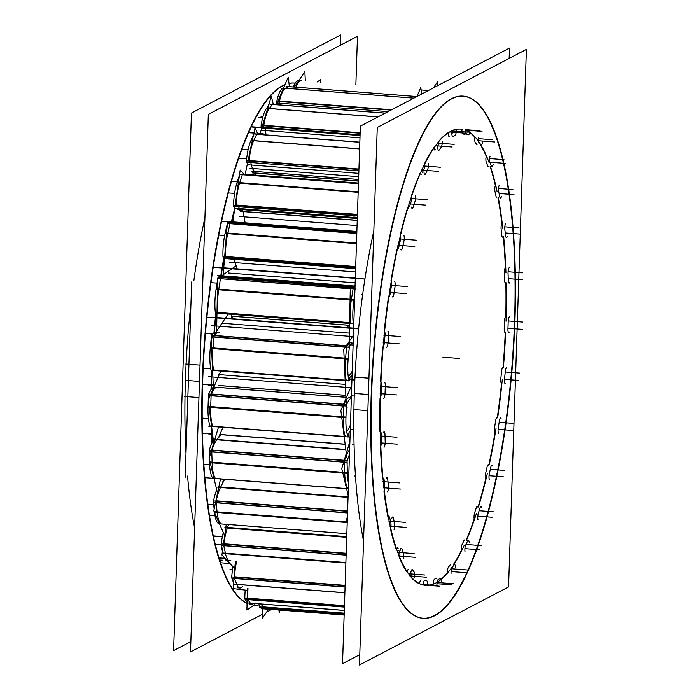 <?xml version="1.0" encoding="UTF-8"?>
<svg xmlns="http://www.w3.org/2000/svg" width="700" height="700" viewBox="0 0 700 700"><rect width="100%" height="100%" fill="white"/><g stroke="black" fill="none" stroke-linecap="round" stroke-linejoin="round"><path stroke-width="1.05" d="M422.87 618.275A261.844 69.527 -85.6 0 0 514.605 319.664A261.844 69.527 94.4 0 0 463.312 96.145M463.129 96.127A261.844 69.527 94.4 0 0 371.21 394.73A261.844 69.527 -85.6 0 0 422.686 618.258M354.314 393.418A261.844 69.527 -85.6 0 0 363.536 541.074A261.844 69.527 -85.6 0 1 354.314 393.418A261.844 69.527 94.4 0 1 373.826 230.72A261.844 69.527 94.4 0 0 354.314 393.418L368.392 394.511M460.758 129.089A228.804 60.76 -85.6 0 1 462.035 129.255A228.804 60.76 -85.6 0 0 453.442 130.06A228.804 60.76 -85.6 0 1 460.574 129.071M438.777 141.242A228.804 60.76 -85.6 0 1 448.175 132.694A228.804 60.76 -85.6 0 0 438.777 141.242M424.743 163.293A228.804 60.76 -85.6 0 1 434.053 147.394A228.804 60.76 -85.6 0 0 424.743 163.293M411.705 195.064A228.804 60.76 -85.6 0 1 420.368 172.611A228.804 60.76 -85.6 0 0 411.705 195.064M400.251 234.973A228.804 60.76 -85.6 0 1 407.82 207.086A228.804 60.76 -85.6 0 0 400.251 234.973M390.959 281.015A228.804 60.76 -85.6 0 1 397.031 249.095A228.804 60.76 -85.6 0 0 390.959 281.015M384.283 330.873A228.804 60.76 -85.6 0 1 388.544 296.52A228.804 60.76 -85.6 0 0 384.283 330.873M380.555 381.981A228.804 60.76 -85.6 0 1 382.777 346.981A228.804 60.76 -85.6 0 0 380.555 381.981M379.96 431.83A228.804 60.76 -85.6 0 1 380.03 398.02A228.804 60.76 -85.6 0 0 379.96 431.83M382.524 477.942A228.804 60.76 -85.6 0 1 380.441 447.037A228.804 60.76 -85.6 0 0 382.524 477.942M388.115 517.991A228.804 60.76 -85.6 0 1 383.994 491.549A228.804 60.76 -85.6 0 0 388.115 517.991M396.445 549.981A228.804 60.76 -85.6 0 1 390.53 529.331A228.804 60.76 -85.6 0 0 396.445 549.981M407.111 572.311A228.804 60.76 -85.6 0 1 399.726 558.477A228.804 60.76 -85.6 0 0 407.111 572.311M419.571 583.844A228.804 60.76 -85.6 0 1 411.233 577.544A228.804 60.76 -85.6 0 0 419.571 583.844M433.204 584.019A228.804 60.76 -85.6 0 1 427.499 585.34A228.804 60.76 -85.6 0 0 433.204 584.019A4.393 1.164 94.4 0 1 434.481 579.206M505.855 282.564A4.393 1.164 94.4 0 1 504.56 280.306A4.393 1.164 94.4 0 0 505.418 282.817M496.983 417.707A4.393 1.164 94.4 0 0 495.679 420.473A4.393 1.164 94.4 0 1 497.271 417.874M488.285 464.756A4.393 1.164 94.4 0 0 487.156 466.655A4.393 1.164 94.4 0 1 488.784 465.299M477.321 506.196A4.393 1.164 94.4 0 0 476.42 507.343A4.393 1.164 94.4 0 1 477.995 507.299M464.642 539.936A4.393 1.164 94.4 0 0 464.004 540.505M437.64 581.7A4.393 1.164 94.4 0 0 437.614 580.414A4.393 1.164 94.4 0 1 437.64 581.7M423.78 585.104A4.393 1.164 94.4 0 0 423.692 581.892A4.393 1.164 94.4 0 1 423.78 585.104M421.041 579.933A4.393 1.164 94.4 0 0 419.589 583.712A4.393 1.164 94.4 0 1 421.129 579.95M410.926 576.817A4.393 1.164 94.4 0 0 410.83 572.582A4.393 1.164 94.4 0 1 410.926 576.817M408.459 569.354A4.393 1.164 94.4 0 0 407.181 571.9A4.393 1.164 94.4 0 1 408.783 569.572M399.691 557.559A4.393 1.164 94.4 0 0 399.56 552.204A4.393 1.164 94.4 0 1 399.691 557.559M399.49 552.029A224.411 59.587 -85.6 0 1 398.895 550.515A224.411 59.587 -85.6 0 0 399.49 552.029M397.618 547.916A4.393 1.164 94.4 0 0 396.602 549.404A4.393 1.164 94.4 0 1 398.151 548.546M390.652 528.316A4.393 1.164 94.4 0 0 390.819 522.883A4.393 1.164 94.4 0 1 390.652 528.316M390.766 522.637A224.411 59.587 -85.6 0 1 389.865 518.42A224.411 59.587 -85.6 0 0 390.766 522.637M389.06 516.696A4.393 1.164 94.4 0 0 388.36 517.387A4.393 1.164 94.4 0 1 389.76 517.93M384.239 490.577A4.393 1.164 94.4 0 0 384.685 485.258A4.393 1.164 94.4 0 1 384.239 490.577M384.65 484.951A224.411 59.587 -85.6 0 1 384.072 479.57A224.411 59.587 -85.6 0 0 384.65 484.951M384.037 479.246A4.393 1.164 94.4 0 0 383.88 478.275A4.393 1.164 94.4 0 1 384.037 479.246M380.774 446.241A4.393 1.164 94.4 0 0 381.474 441.201A4.393 1.164 94.4 0 1 380.774 446.241M381.465 440.86A224.411 59.587 -85.6 0 1 381.273 434.805A224.411 59.587 -85.6 0 0 381.465 440.86M381.264 434.446A4.393 1.164 94.4 0 0 380.87 432.049A4.393 1.164 94.4 0 1 381.264 434.446M380.406 397.521A4.393 1.164 94.4 0 0 381.342 392.945A4.393 1.164 94.4 0 1 380.406 397.521M381.36 392.569A224.411 59.587 -85.6 0 1 381.57 386.155A224.411 59.587 -85.6 0 0 381.36 392.569M381.588 385.77A4.393 1.164 94.4 0 0 380.975 382.078A4.393 1.164 94.4 0 1 381.588 385.77M383.162 346.832A4.393 1.164 94.4 0 0 384.3 342.886A4.393 1.164 94.4 0 1 383.162 346.832M384.335 342.51A224.411 59.587 -85.6 0 1 384.939 336.044A224.411 59.587 -85.6 0 0 384.335 342.51M384.974 335.668A4.393 1.164 94.4 0 0 384.615 331.249A4.393 1.164 94.4 0 1 384.974 335.668M389.244 296.459A4.393 1.164 94.4 0 0 390.197 293.554A4.393 1.164 94.4 0 1 389.244 296.459M390.25 293.178A224.411 59.587 -85.6 0 1 391.221 286.991A224.411 59.587 -85.6 0 0 390.25 293.178M391.274 286.632A4.393 1.164 94.4 0 0 391.213 281.724A4.393 1.164 94.4 0 1 391.274 286.632M398.213 248.99A4.393 1.164 94.4 0 0 398.738 247.406A4.393 1.164 94.4 0 1 398.213 248.99M398.808 247.065A224.411 59.587 -85.6 0 1 400.085 241.465A224.411 59.587 -85.6 0 0 398.808 247.065M400.164 241.15A4.393 1.164 94.4 0 0 400.4 235.918A4.393 1.164 94.4 0 1 400.164 241.15M408.012 207.699A4.393 1.164 94.4 0 0 408.494 208.197M409.579 206.474A224.411 59.587 -85.6 0 1 411.11 201.74A224.411 59.587 -85.6 0 0 409.579 206.474M411.197 201.477A4.393 1.164 94.4 0 0 411.731 196.096A4.393 1.164 94.4 0 1 411.197 201.477M420.473 173.25A4.393 1.164 94.4 0 0 421.172 174.449M422.467 172.463A224.411 59.587 -85.6 0 1 423.719 169.811A224.411 59.587 -85.6 0 0 422.467 172.463M423.815 169.619A4.393 1.164 94.4 0 0 424.646 164.264A4.393 1.164 94.4 0 1 423.815 169.619M435.4 149.774A4.393 1.164 94.4 0 1 434.079 147.91A4.393 1.164 94.4 0 0 434.91 150.089M437.395 147.157A4.393 1.164 94.4 0 0 438.498 142.039A4.393 1.164 94.4 0 1 437.395 147.157M449.26 136.281A4.393 1.164 94.4 0 1 448.166 132.965A4.393 1.164 94.4 0 0 449.041 136.334M451.911 134.26A4.393 1.164 94.4 0 0 452.602 130.559A4.393 1.164 94.4 0 1 451.911 134.26M465.832 132.79A4.393 1.164 94.4 0 0 466.244 130.541A4.393 1.164 94.4 0 1 465.325 134.041M487.742 166.04A4.393 1.164 94.4 0 0 488.198 166.477M496.116 196.735A4.393 1.164 94.4 0 0 496.755 197.697M503.291 236.451A4.393 1.164 94.4 0 1 501.812 235.463A4.393 1.164 94.4 0 0 502.591 237.134M505.251 332.412A4.393 1.164 94.4 0 1 504.219 329A4.393 1.164 94.4 0 0 505.094 332.439M502.994 367.404A4.393 1.164 94.4 0 0 501.55 371.123A4.393 1.164 94.4 0 1 503.037 367.404A228.804 60.76 -85.6 0 0 505.251 332.456M259.192 604.914A261.844 69.527 -85.6 0 1 254.135 605.202A261.844 69.527 -85.6 0 1 253.899 605.185A261.844 69.527 -85.6 0 0 258.825 604.879A261.844 69.527 -85.6 0 1 253.951 605.194M247.047 603.383A261.844 69.527 -85.6 0 1 202.282 381.64A261.844 69.527 94.4 0 1 285.031 84.56A261.844 69.527 94.4 0 0 202.282 381.64A261.844 69.527 -85.6 0 0 247.047 603.383M294.201 83.046A261.844 69.527 94.4 0 0 288.977 83.379A261.844 69.527 94.4 0 1 295.216 83.16A261.844 69.527 94.4 0 0 294.385 83.064M216.641 489.965A228.804 60.76 -85.6 0 1 216.423 488.512A228.804 60.76 -85.6 0 0 216.641 489.965M211.96 443.004A228.804 60.76 -85.6 0 1 211.514 433.956A228.804 60.76 -85.6 0 0 211.96 443.004M211.006 389.602A228.804 60.76 -85.6 0 1 211.102 384.939A228.804 60.76 -85.6 0 0 211.006 389.602M215.364 317.791A228.804 60.76 -85.6 0 1 215.862 313.075A228.804 60.76 -85.6 0 0 215.364 317.791L353.649 328.51L215.364 317.8A228.804 60.76 -85.6 0 0 213.938 332.92M222.04 267.925A228.804 60.76 -85.6 0 1 223.843 257.556A228.804 60.76 -85.6 0 0 222.04 267.925M231.385 221.69A228.804 60.76 -85.6 0 1 234.666 208.801A228.804 60.76 -85.6 0 0 231.385 221.69M204.907 217.639A261.844 69.527 94.4 0 0 193.83 280.787A261.844 69.527 94.4 0 1 204.907 217.639M185.395 380.336A261.844 69.527 -85.6 0 0 185.972 453.416A261.844 69.527 -85.6 0 1 185.395 380.336A261.844 69.527 94.4 0 1 190.934 304.054A261.844 69.527 94.4 0 0 185.395 380.336L199.474 381.43M194.617 527.992A261.844 69.527 -85.6 0 1 187.548 476.061A261.844 69.527 -85.6 0 0 194.617 527.992M356.86 231.796L239.54 222.705L356.86 231.796M222.023 268.03L355.311 278.355L222.023 268.03A228.804 60.76 -85.6 0 0 220.666 276.483M351.951 379.767L349.755 379.592L351.951 379.767M345.852 395.316L218.873 385.481L345.852 395.316M211.111 384.877L213.255 385.044L211.111 384.877A228.804 60.76 -85.6 0 1 211.575 370.3M345.135 444.159L219.879 434.464L345.135 444.159M211.514 433.816L212.537 433.895L211.514 433.816A228.804 60.76 -85.6 0 1 211.242 426.379M301.761 80.789A26.364 7 -85.6 0 0 296.065 87.176A26.364 7 -85.6 0 1 301.297 80.692L298.637 80.483A26.364 7 94.4 0 0 293.414 86.975M285.556 88.191L288.68 86.642L416.868 96.565L288.68 86.642L285.556 88.191A26.364 7 -85.6 0 0 279.51 101.089A26.364 7 -85.6 0 1 285.556 88.191L413.884 98.131L285.556 88.191M277.086 103.775L279.738 103.976A1.934 0.516 -85.6 0 1 279.431 101.509A1.934 0.516 -85.6 0 0 279.44 103.495A1.934 0.516 -85.6 0 0 279.965 103.819M280.569 104.939A1.934 0.516 94.4 0 0 280.455 104.038M272.396 104.449L385.14 113.181L272.396 104.449L269.264 108.465L378.044 116.891L269.264 108.465A26.364 7 -85.6 0 0 263.821 125.309L360.141 132.773L263.821 125.309A26.364 7 -85.6 0 1 269.264 108.465L272.396 104.449A1.934 0.516 -85.6 0 1 272.598 104.326L269.946 104.116M360.132 133.227L261.1 125.562A1.934 0.516 94.4 0 0 261.476 127.601L264.127 127.803A1.934 0.516 -85.6 0 1 263.769 125.773A1.934 0.516 -85.6 0 0 263.909 127.575A1.934 0.516 -85.6 0 0 264.469 127.426M266.053 134.689A30.756 8.164 -85.6 0 1 265.195 128.214A30.756 8.164 -85.6 0 0 266.053 134.689M255.22 175.061L255.054 173.11L255.22 175.061M256.681 134.304L359.826 142.293L256.681 134.304L253.697 140.595L359.608 148.803L253.697 140.595A26.364 7 -85.6 0 0 249.139 160.545L358.942 169.041L249.139 160.545A26.364 7 -85.6 0 1 253.697 140.595L256.681 134.304A1.934 0.516 -85.6 0 1 257.005 133.989L254.345 133.779M358.925 169.523L246.444 160.816A1.934 0.516 94.4 0 0 246.838 162.409L249.489 162.61A1.934 0.516 -85.6 0 1 249.112 161.018A1.934 0.516 -85.6 0 0 249.375 162.54A1.934 0.516 -85.6 0 0 249.944 161.945M254.537 171.395A30.756 8.164 -85.6 0 1 250.862 162.715A30.756 8.164 -85.6 0 0 254.537 171.395M358.592 179.48L254.581 171.43A3.167 0.84 94.4 0 1 255.045 172.944L358.549 180.959L255.045 172.944A3.167 0.84 94.4 0 0 254.581 171.43L358.592 179.48L251.877 171.194M245.105 222.81L243.11 211.593L245.105 222.81M242.865 174.195A1.934 0.516 -85.6 0 0 242.322 174.729L358.453 183.724L242.322 174.729L239.627 182.971L358.172 192.15L239.627 182.971A26.364 7 -85.6 0 0 236.189 205.013L357.438 214.41L236.189 205.013A26.364 7 -85.6 0 1 239.627 182.971L242.322 174.729A1.934 0.516 -85.6 0 1 242.751 174.125L358.479 183.059M357.42 214.883L233.52 205.284A1.934 0.516 94.4 0 0 233.914 206.447L236.565 206.657A1.934 0.516 -85.6 0 1 236.189 205.494A1.934 0.516 -85.6 0 0 236.556 206.657A1.934 0.516 -85.6 0 0 237.108 205.634M239.374 210.254L242.025 210.464A30.756 8.164 -85.6 0 1 238.578 206.815A30.756 8.164 -85.6 0 0 242.506 210.446M243.084 211.444A3.167 0.84 94.4 0 0 242.716 210.516A3.167 0.84 94.4 0 1 243.084 211.444L357.236 220.281L243.084 211.444M237.108 268.835L233.713 258.326L237.108 268.835M230.037 223.676A1.934 0.516 -85.6 0 1 230.554 222.731A1.934 0.516 -85.6 0 0 230.037 223.676L227.771 233.468L230.037 223.676L356.799 233.494L230.037 223.676M225.619 256.506A26.364 7 -85.6 0 1 227.771 233.468L356.475 243.434L227.771 233.468A26.364 7 -85.6 0 0 225.619 256.506L355.705 266.578L225.619 256.506M355.688 267.024L222.976 256.743A1.934 0.516 94.4 0 0 223.344 257.521L225.995 257.723A1.934 0.516 -85.6 0 1 225.654 256.953M350.919 323.531A1.934 0.516 -85.6 0 1 350.63 323.085M350.56 322.691A26.364 7 -85.6 0 1 351.33 299.81L353.045 288.977A1.934 0.516 -85.6 0 1 353.447 287.752A1.934 0.516 -85.6 0 0 353.045 288.977L351.33 299.81A26.364 7 -85.6 0 0 350.56 322.691M353.526 287.674A35.149 9.336 -85.6 0 1 355.023 287.061A35.149 9.336 -85.6 0 0 353.526 287.674M231.892 316.164L230.703 314.221L231.892 316.164M232.05 318.71A1.934 0.516 94.4 0 0 231.928 316.225L349.536 325.325L231.928 316.225A1.934 0.516 94.4 0 1 232.05 318.71M220.92 277.401L352.091 287.56L220.92 277.401A35.149 9.336 -85.6 0 1 222.933 276.78L353.115 286.86M220.439 278.705A1.934 0.516 -85.6 0 1 220.841 277.48A1.934 0.516 -85.6 0 0 220.439 278.705L218.724 289.537L220.439 278.705L350.35 288.767L220.439 278.705M217.954 312.419A26.364 7 -85.6 0 1 218.724 289.537L350.061 299.714L218.724 289.537A26.364 7 -85.6 0 0 217.954 312.419L349.598 322.613L217.954 312.419M349.58 323.426L218.312 313.259A1.934 0.516 -85.6 0 1 218.024 312.812M352.24 371.017A30.756 8.164 -85.6 0 1 348.162 376.075A30.756 8.164 -85.6 0 0 352.24 371.017M346.203 380.24A26.364 7 -85.6 0 1 345.537 358.662L346.614 347.322A1.934 0.516 -85.6 0 1 346.946 345.879A1.934 0.516 -85.6 0 0 346.614 347.322L345.537 358.662A26.364 7 -85.6 0 0 346.203 380.24M352.152 343.009A35.149 9.336 -85.6 0 0 347.034 345.721A35.149 9.336 -85.6 0 1 351.216 342.755M352.546 343.201L353.15 343.49L352.546 343.201M219.546 332.745A35.149 9.336 -85.6 0 0 214.436 335.457L346.325 345.669L214.436 335.457A35.149 9.336 -85.6 0 1 218.619 332.483L215.959 332.281M214.016 337.05A1.934 0.516 -85.6 0 1 214.349 335.606A1.934 0.516 -85.6 0 0 214.016 337.05L212.931 348.39L214.016 337.05L345.275 347.217L214.016 337.05M213.596 369.967A26.364 7 -85.6 0 1 212.931 348.39L344.164 358.558L212.931 348.39A26.364 7 -85.6 0 0 213.596 369.967L345.161 380.152L213.596 369.967M345.179 380.651L213.903 370.484A1.934 0.516 -85.6 0 1 213.701 370.291M350.464 424.681A30.756 8.164 -85.6 0 1 346.771 431.463A30.756 8.164 -85.6 0 0 350.464 424.681M345.354 436.52A26.364 7 -85.6 0 1 343.289 417.34L343.691 406.053A1.934 0.516 -85.6 0 1 343.936 404.477A1.934 0.516 -85.6 0 0 343.691 406.053L343.289 417.34A26.364 7 -85.6 0 0 345.354 436.52M344.024 404.25A35.149 9.336 -85.6 0 1 349.142 397.504L351.391 396.664L349.142 397.504A35.149 9.336 -85.6 0 0 344.024 404.25M211.418 393.977A35.149 9.336 -85.6 0 1 216.396 387.293A35.149 9.336 -85.6 0 0 211.418 393.977L343.534 404.206L211.418 393.977M211.085 395.789A1.934 0.516 -85.6 0 1 211.33 394.205A1.934 0.516 -85.6 0 0 211.085 395.789L210.691 407.067L211.085 395.789L342.764 405.983L211.085 395.789M212.748 426.256A26.364 7 -85.6 0 1 210.691 407.067L341.714 417.217L210.691 407.067A26.364 7 -85.6 0 0 212.748 426.256L344.155 436.433L212.748 426.256M344.19 436.669L212.975 426.51A1.934 0.516 -85.6 0 1 212.923 426.493M348.066 488.731A26.364 7 -85.6 0 1 344.706 472.894L344.4 462.236A1.934 0.516 -85.6 0 1 344.558 460.591A1.934 0.516 -85.6 0 0 344.4 462.236L344.706 472.894A26.364 7 -85.6 0 0 348.066 488.731M344.627 460.302A35.149 9.336 -85.6 0 1 349.352 450.048A35.149 9.336 -85.6 0 0 344.627 460.302M216.895 439.6L221.235 434.569L216.895 439.6L345.826 449.584L216.895 439.6M212.03 450.039A35.149 9.336 -85.6 0 1 216.746 439.775A35.149 9.336 -85.6 0 0 212.03 450.039L344.243 460.276L212.03 450.039M211.794 451.972A1.934 0.516 -85.6 0 1 211.951 450.327A1.934 0.516 -85.6 0 0 211.794 451.972L212.1 462.621L211.794 451.972L343.665 462.184L211.794 451.972M215.46 478.459A26.364 7 -85.6 0 1 212.1 462.621L342.746 472.745L212.1 462.621A26.364 7 -85.6 0 0 215.46 478.459L346.57 488.609L215.46 478.459M220.605 487.218L224.621 479.299L220.605 487.218L348.058 497.088L220.605 487.218M216.23 500.824A35.149 9.336 -85.6 0 1 220.456 487.506A35.149 9.336 -85.6 0 0 216.23 500.824L347.594 511L216.23 500.824M216.116 502.784A1.934 0.516 -85.6 0 1 216.169 501.156A1.934 0.516 -85.6 0 0 216.116 502.784L217.114 512.278L216.116 502.784L347.533 512.96L216.116 502.784M221.594 523.968A26.364 7 -85.6 0 1 217.114 512.278L346.92 522.331L217.114 512.278A26.364 7 -85.6 0 0 221.594 523.968L346.841 533.663L221.594 523.968M227.474 527.695L228.568 524.528L227.474 527.695A35.149 9.336 -85.6 0 0 223.816 543.786A35.149 9.336 -85.6 0 1 227.474 527.695L346.736 536.926L227.474 527.695M223.816 545.676A1.934 0.516 -85.6 0 1 223.773 544.154A1.934 0.516 -85.6 0 0 223.816 545.676L225.453 553.534L223.816 545.676L346.132 555.153L223.816 545.676M223.86 557.043A26.364 7 94.4 0 0 226.975 560.569L229.635 560.779A26.364 7 -85.6 0 1 225.453 553.534L345.879 562.852L225.453 553.534A26.364 7 -85.6 0 0 230.799 560.508M234.404 576.782A35.149 9.336 -85.6 0 1 236.626 561.321A35.149 9.336 -85.6 0 0 234.404 576.782L345.126 585.358L234.404 576.782M234.526 578.497A1.934 0.516 -85.6 0 1 234.377 577.159A1.934 0.516 -85.6 0 0 234.526 578.497L236.723 584.325L234.526 578.497L345.074 587.064L234.526 578.497M237.248 587.808L239.899 588.017A26.364 7 -85.6 0 1 236.723 584.325L344.89 592.699L236.723 584.325A26.364 7 -85.6 0 0 242.69 586.267M247.459 598.141A35.149 9.336 -85.6 0 1 248.01 588.639A35.149 9.336 -85.6 0 0 247.459 598.141L344.453 605.657L247.459 598.141M247.704 599.611A1.934 0.516 -85.6 0 1 247.468 598.509A1.934 0.516 -85.6 0 0 247.704 599.611L250.346 603.111L247.704 599.611L344.409 607.101L247.704 599.611M249.611 604.17L252.263 604.371A26.364 7 -85.6 0 1 250.346 603.111L344.304 610.383L250.346 603.111M262.334 606.804A35.149 9.336 -85.6 0 1 262.273 605.15A35.149 9.336 -85.6 0 0 262.334 606.804L344.207 613.148L262.334 606.804M344.172 614.259L262.684 607.95A1.934 0.516 -85.6 0 1 262.369 607.145A1.934 0.516 -85.6 0 0 262.684 607.95L265.641 608.947L262.684 607.95L344.172 614.259L259.971 607.722L262.08 608.431M263.454 608.834L266.105 609.044A26.364 7 -85.6 0 1 265.641 608.947L344.146 615.029L263.043 608.764M353.553 409.544L367.859 410.646M371.175 410.909A261.844 69.527 -85.6 0 1 463.496 96.163A261.844 69.527 -85.6 0 1 514.29 335.991M354.629 377.09L368.935 378.201M515.366 303.537A261.844 69.527 -85.6 0 1 423.054 618.284A261.844 69.527 -85.6 0 1 372.251 378.455M359.765 654.666L342.527 663.688L360.36 126.149L509.495 48.081L509.154 58.415M505.619 332.483A228.804 60.76 -85.6 0 1 503.405 367.43A228.804 60.76 -85.6 0 0 505.619 332.483A228.804 60.76 -85.6 0 1 503.405 367.43A228.804 60.76 -85.6 0 0 505.619 332.483A228.804 60.76 -85.6 0 1 503.405 367.43A228.804 60.76 -85.6 0 0 505.619 332.483A228.804 60.76 -85.6 0 1 503.405 367.43A228.804 60.76 -85.6 0 0 505.619 332.483A228.804 60.76 -85.6 0 1 503.405 367.43A228.804 60.76 -85.6 0 0 505.619 332.483A228.804 60.76 -85.6 0 1 503.405 367.43A228.804 60.76 -85.6 0 0 505.619 332.483A228.804 60.76 -85.6 0 1 503.405 367.43A228.804 60.76 -85.6 0 0 505.619 332.483A228.804 60.76 -85.6 0 1 503.405 367.43A228.804 60.76 -85.6 0 0 505.619 332.483A228.804 60.76 -85.6 0 1 503.405 367.43A228.804 60.76 -85.6 0 0 505.619 332.483A228.804 60.76 -85.6 0 1 503.405 367.43A228.804 60.76 -85.6 0 0 505.619 332.483A228.804 60.76 -85.6 0 1 503.405 367.43A228.804 60.76 -85.6 0 0 505.619 332.483A228.804 60.76 -85.6 0 1 503.405 367.43A228.804 60.76 -85.6 0 0 505.619 332.483A228.804 60.76 -85.6 0 1 503.405 367.43A228.804 60.76 -85.6 0 0 505.619 332.483A228.804 60.76 -85.6 0 1 503.405 367.43A228.804 60.76 -85.6 0 0 505.619 332.483M502.329 379.225A228.804 60.76 -85.6 0 1 497.665 417.76A228.804 60.76 -85.6 0 0 502.329 379.225A228.804 60.76 -85.6 0 1 497.665 417.76A228.804 60.76 -85.6 0 0 502.329 379.225A228.804 60.76 -85.6 0 1 497.665 417.76A228.804 60.76 -85.6 0 0 502.329 379.225A228.804 60.76 -85.6 0 1 497.665 417.76A228.804 60.76 -85.6 0 0 502.329 379.225A228.804 60.76 -85.6 0 1 497.665 417.76A228.804 60.76 -85.6 0 0 502.329 379.225A228.804 60.76 -85.6 0 1 497.665 417.76A228.804 60.76 -85.6 0 0 502.329 379.225A228.804 60.76 -85.6 0 1 497.665 417.76A228.804 60.76 -85.6 0 0 502.329 379.225A228.804 60.76 -85.6 0 1 497.665 417.76A228.804 60.76 -85.6 0 0 502.329 379.225A228.804 60.76 -85.6 0 1 497.665 417.76A228.804 60.76 -85.6 0 0 502.329 379.225A228.804 60.76 -85.6 0 1 497.665 417.76A228.804 60.76 -85.6 0 0 502.329 379.225A228.804 60.76 -85.6 0 1 497.665 417.76A228.804 60.76 -85.6 0 0 502.329 379.225A228.804 60.76 -85.6 0 1 497.665 417.76A228.804 60.76 -85.6 0 0 502.329 379.225A228.804 60.76 -85.6 0 1 497.665 417.76A228.804 60.76 -85.6 0 0 502.329 379.225A228.804 60.76 -85.6 0 1 497.665 417.76A228.804 60.76 -85.6 0 0 502.329 379.225M496.064 428.243A228.804 60.76 -85.6 0 1 489.256 464.835A228.804 60.76 -85.6 0 0 496.064 428.243A228.804 60.76 -85.6 0 1 489.256 464.835A228.804 60.76 -85.6 0 0 496.064 428.243A228.804 60.76 -85.6 0 1 489.256 464.835A228.804 60.76 -85.6 0 0 496.064 428.243A228.804 60.76 -85.6 0 1 489.256 464.835A228.804 60.76 -85.6 0 0 496.064 428.243A228.804 60.76 -85.6 0 1 489.256 464.835A228.804 60.76 -85.6 0 0 496.064 428.243A228.804 60.76 -85.6 0 1 489.256 464.835A228.804 60.76 -85.6 0 0 496.064 428.243A228.804 60.76 -85.6 0 1 489.256 464.835A228.804 60.76 -85.6 0 0 496.064 428.243A228.804 60.76 -85.6 0 1 489.256 464.835A228.804 60.76 -85.6 0 0 496.064 428.243A228.804 60.76 -85.6 0 1 489.256 464.835A228.804 60.76 -85.6 0 0 496.064 428.243A228.804 60.76 -85.6 0 1 489.256 464.835A228.804 60.76 -85.6 0 0 496.064 428.243A228.804 60.76 -85.6 0 1 489.256 464.835A228.804 60.76 -85.6 0 0 496.064 428.243A228.804 60.76 -85.6 0 1 489.256 464.835A228.804 60.76 -85.6 0 0 496.064 428.243A228.804 60.76 -85.6 0 1 489.256 464.835A228.804 60.76 -85.6 0 0 496.064 428.243A228.804 60.76 -85.6 0 1 489.256 464.835A228.804 60.76 -85.6 0 0 496.064 428.243M487.279 473.699A228.804 60.76 -85.6 0 1 478.669 506.301A228.804 60.76 -85.6 0 0 487.279 473.699A228.804 60.76 -85.6 0 1 478.669 506.301A228.804 60.76 -85.6 0 0 487.279 473.699A228.804 60.76 -85.6 0 1 478.669 506.301A228.804 60.76 -85.6 0 0 487.279 473.699A228.804 60.76 -85.6 0 1 478.669 506.301A228.804 60.76 -85.6 0 0 487.279 473.699A228.804 60.76 -85.6 0 1 478.669 506.301A228.804 60.76 -85.6 0 0 487.279 473.699A228.804 60.76 -85.6 0 1 478.669 506.301A228.804 60.76 -85.6 0 0 487.279 473.699A228.804 60.76 -85.6 0 1 478.669 506.301A228.804 60.76 -85.6 0 0 487.279 473.699A228.804 60.76 -85.6 0 1 478.669 506.301A228.804 60.76 -85.6 0 0 487.279 473.699A228.804 60.76 -85.6 0 1 478.669 506.301A228.804 60.76 -85.6 0 0 487.279 473.699A228.804 60.76 -85.6 0 1 478.669 506.301A228.804 60.76 -85.6 0 0 487.279 473.699A228.804 60.76 -85.6 0 1 478.669 506.301A228.804 60.76 -85.6 0 0 487.279 473.699A228.804 60.76 -85.6 0 1 478.669 506.301A228.804 60.76 -85.6 0 0 487.279 473.699A228.804 60.76 -85.6 0 1 478.669 506.301A228.804 60.76 -85.6 0 0 487.279 473.699A228.804 60.76 -85.6 0 1 478.669 506.301A228.804 60.76 -85.6 0 0 487.279 473.699M476.472 513.336A228.804 60.76 -85.6 0 1 466.296 540.689A228.804 60.76 -85.6 0 0 476.472 513.336A228.804 60.76 -85.6 0 1 466.296 540.689A228.804 60.76 -85.6 0 0 476.472 513.336A228.804 60.76 -85.6 0 1 466.296 540.689A228.804 60.76 -85.6 0 0 476.472 513.336A228.804 60.76 -85.6 0 1 466.296 540.689A228.804 60.76 -85.6 0 0 476.472 513.336A228.804 60.76 -85.6 0 1 466.296 540.689A228.804 60.76 -85.6 0 0 476.472 513.336A228.804 60.76 -85.6 0 1 466.296 540.689A228.804 60.76 -85.6 0 0 476.472 513.336A228.804 60.76 -85.6 0 1 466.296 540.689A228.804 60.76 -85.6 0 0 476.472 513.336A228.804 60.76 -85.6 0 1 466.296 540.689A228.804 60.76 -85.6 0 0 476.472 513.336A228.804 60.76 -85.6 0 1 466.296 540.689A228.804 60.76 -85.6 0 0 476.472 513.336A228.804 60.76 -85.6 0 1 466.296 540.689A228.804 60.76 -85.6 0 0 476.472 513.336A228.804 60.76 -85.6 0 1 466.296 540.689A228.804 60.76 -85.6 0 0 476.472 513.336A228.804 60.76 -85.6 0 1 466.296 540.689A228.804 60.76 -85.6 0 0 476.472 513.336A228.804 60.76 -85.6 0 1 466.296 540.689A228.804 60.76 -85.6 0 0 476.472 513.336A228.804 60.76 -85.6 0 1 466.296 540.689A228.804 60.76 -85.6 0 0 476.472 513.336M464.301 545.169A228.804 60.76 -85.6 0 1 453.688 564.725A228.804 60.76 -85.6 0 0 464.301 545.169A228.804 60.76 -85.6 0 1 453.688 564.725A228.804 60.76 -85.6 0 0 464.301 545.169A228.804 60.76 -85.6 0 1 453.688 564.725A228.804 60.76 -85.6 0 0 464.301 545.169A228.804 60.76 -85.6 0 1 453.688 564.725A228.804 60.76 -85.6 0 0 464.301 545.169A228.804 60.76 -85.6 0 1 453.688 564.725A228.804 60.76 -85.6 0 0 464.301 545.169A228.804 60.76 -85.6 0 1 453.688 564.725A228.804 60.76 -85.6 0 0 464.301 545.169A228.804 60.76 -85.6 0 1 453.688 564.725A228.804 60.76 -85.6 0 0 464.301 545.169A228.804 60.76 -85.6 0 1 453.688 564.725A228.804 60.76 -85.6 0 0 464.301 545.169A228.804 60.76 -85.6 0 1 453.688 564.725A228.804 60.76 -85.6 0 0 464.301 545.169A228.804 60.76 -85.6 0 1 453.688 564.725A228.804 60.76 -85.6 0 0 464.301 545.169A228.804 60.76 -85.6 0 1 453.688 564.725A228.804 60.76 -85.6 0 0 464.301 545.169A228.804 60.76 -85.6 0 1 453.688 564.725A228.804 60.76 -85.6 0 0 464.301 545.169A228.804 60.76 -85.6 0 1 453.688 564.725A228.804 60.76 -85.6 0 0 464.301 545.169A228.804 60.76 -85.6 0 1 453.688 564.725A228.804 60.76 -85.6 0 0 464.301 545.169M451.71 567.621A228.804 60.76 -85.6 0 1 427.499 585.384A228.804 60.76 -85.6 0 0 451.71 567.621A228.804 60.76 -85.6 0 1 427.499 585.384A228.804 60.76 -85.6 0 0 451.71 567.621A228.804 60.76 -85.6 0 1 427.499 585.384A228.804 60.76 -85.6 0 0 451.71 567.621A228.804 60.76 -85.6 0 1 427.499 585.384A228.804 60.76 -85.6 0 0 451.71 567.621A228.804 60.76 -85.6 0 1 427.499 585.384A228.804 60.76 -85.6 0 0 451.71 567.621A228.804 60.76 -85.6 0 1 427.499 585.384A228.804 60.76 -85.6 0 0 451.71 567.621A228.804 60.76 -85.6 0 1 427.499 585.384A228.804 60.76 -85.6 0 0 451.71 567.621A228.804 60.76 -85.6 0 1 427.499 585.384A228.804 60.76 -85.6 0 0 451.71 567.621A228.804 60.76 -85.6 0 1 427.499 585.384A228.804 60.76 -85.6 0 0 451.71 567.621A228.804 60.76 -85.6 0 1 427.499 585.384A228.804 60.76 -85.6 0 0 451.71 567.621A228.804 60.76 -85.6 0 1 427.499 585.384A228.804 60.76 -85.6 0 0 451.71 567.621A228.804 60.76 -85.6 0 1 427.499 585.384A228.804 60.76 -85.6 0 0 451.71 567.621A228.804 60.76 -85.6 0 1 427.499 585.384A228.804 60.76 -85.6 0 0 451.71 567.621A228.804 60.76 -85.6 0 1 427.499 585.384A228.804 60.76 -85.6 0 0 451.71 567.621M425.609 585.349A228.804 60.76 -85.6 0 1 382.699 352.529A228.804 60.76 -85.6 0 1 460.941 129.097A228.804 60.76 -85.6 0 0 382.699 352.529A228.804 60.76 -85.6 0 0 425.609 585.349A228.804 60.76 -85.6 0 1 382.699 352.529A228.804 60.76 -85.6 0 1 460.941 129.097A228.804 60.76 -85.6 0 0 382.699 352.529A228.804 60.76 -85.6 0 0 425.609 585.349A228.804 60.76 -85.6 0 1 382.699 352.529A228.804 60.76 -85.6 0 1 460.941 129.097A228.804 60.76 -85.6 0 0 382.699 352.529A228.804 60.76 -85.6 0 0 425.609 585.349A228.804 60.76 -85.6 0 1 382.699 352.529A228.804 60.76 -85.6 0 1 460.941 129.097A228.804 60.76 -85.6 0 0 382.699 352.529A228.804 60.76 -85.6 0 0 425.609 585.349A228.804 60.76 -85.6 0 1 382.699 352.529A228.804 60.76 -85.6 0 1 460.941 129.097A228.804 60.76 -85.6 0 0 382.699 352.529A228.804 60.76 -85.6 0 0 425.609 585.349A228.804 60.76 -85.6 0 1 382.699 352.529A228.804 60.76 -85.6 0 1 460.941 129.097A228.804 60.76 -85.6 0 0 382.699 352.529A228.804 60.76 -85.6 0 0 425.609 585.349A228.804 60.76 -85.6 0 1 382.699 352.529A228.804 60.76 -85.6 0 1 460.941 129.097A228.804 60.76 -85.6 0 0 382.699 352.529A228.804 60.76 -85.6 0 0 425.609 585.349A228.804 60.76 -85.6 0 1 382.699 352.529A228.804 60.76 -85.6 0 1 460.941 129.097A228.804 60.76 -85.6 0 0 382.699 352.529A228.804 60.76 -85.6 0 0 425.609 585.349A228.804 60.76 -85.6 0 1 382.699 352.529A228.804 60.76 -85.6 0 1 460.941 129.097A228.804 60.76 -85.6 0 0 382.699 352.529A228.804 60.76 -85.6 0 0 425.609 585.349A228.804 60.76 -85.6 0 1 382.699 352.529A228.804 60.76 -85.6 0 1 460.941 129.097A228.804 60.76 -85.6 0 0 382.699 352.529A228.804 60.76 -85.6 0 0 425.609 585.349A228.804 60.76 -85.6 0 1 382.699 352.529A228.804 60.76 -85.6 0 1 460.941 129.097A228.804 60.76 -85.6 0 0 382.699 352.529A228.804 60.76 -85.6 0 0 425.609 585.349A228.804 60.76 -85.6 0 1 382.699 352.529A228.804 60.76 -85.6 0 1 460.941 129.097A228.804 60.76 -85.6 0 0 382.699 352.529A228.804 60.76 -85.6 0 0 425.609 585.349A228.804 60.76 -85.6 0 1 382.699 352.529A228.804 60.76 -85.6 0 1 460.941 129.097A228.804 60.76 -85.6 0 0 382.699 352.529A228.804 60.76 -85.6 0 0 425.609 585.349A228.804 60.76 -85.6 0 1 382.699 352.529A228.804 60.76 -85.6 0 1 460.941 129.097A228.804 60.76 -85.6 0 0 382.699 352.529A228.804 60.76 -85.6 0 0 425.609 585.349M465.71 130.2A228.804 60.76 -85.6 0 1 488.941 162.216A228.804 60.76 -85.6 0 0 465.71 130.2A228.804 60.76 -85.6 0 1 488.941 162.216A228.804 60.76 -85.6 0 0 465.71 130.2A228.804 60.76 -85.6 0 1 488.941 162.216A228.804 60.76 -85.6 0 0 465.71 130.2A228.804 60.76 -85.6 0 1 488.941 162.216A228.804 60.76 -85.6 0 0 465.71 130.2A228.804 60.76 -85.6 0 1 488.941 162.216A228.804 60.76 -85.6 0 0 465.71 130.2A228.804 60.76 -85.6 0 1 488.941 162.216A228.804 60.76 -85.6 0 0 465.71 130.2A228.804 60.76 -85.6 0 1 488.941 162.216A228.804 60.76 -85.6 0 0 465.71 130.2A228.804 60.76 -85.6 0 1 488.941 162.216A228.804 60.76 -85.6 0 0 465.71 130.2A228.804 60.76 -85.6 0 1 488.941 162.216A228.804 60.76 -85.6 0 0 465.71 130.2A228.804 60.76 -85.6 0 1 488.941 162.216A228.804 60.76 -85.6 0 0 465.71 130.2A228.804 60.76 -85.6 0 1 488.941 162.216A228.804 60.76 -85.6 0 0 465.71 130.2A228.804 60.76 -85.6 0 1 488.941 162.216A228.804 60.76 -85.6 0 0 465.71 130.2A228.804 60.76 -85.6 0 1 488.941 162.216A228.804 60.76 -85.6 0 0 465.71 130.2A228.804 60.76 -85.6 0 1 488.941 162.216A228.804 60.76 -85.6 0 0 465.71 130.2M490.359 166.241A228.804 60.76 -85.6 0 1 497.061 191.415A228.804 60.76 -85.6 0 0 490.359 166.241A228.804 60.76 -85.6 0 1 497.061 191.415A228.804 60.76 -85.6 0 0 490.359 166.241A228.804 60.76 -85.6 0 1 497.061 191.415A228.804 60.76 -85.6 0 0 490.359 166.241A228.804 60.76 -85.6 0 1 497.061 191.415A228.804 60.76 -85.6 0 0 490.359 166.241A228.804 60.76 -85.6 0 1 497.061 191.415A228.804 60.76 -85.6 0 0 490.359 166.241A228.804 60.76 -85.6 0 1 497.061 191.415A228.804 60.76 -85.6 0 0 490.359 166.241A228.804 60.76 -85.6 0 1 497.061 191.415A228.804 60.76 -85.6 0 0 490.359 166.241A228.804 60.76 -85.6 0 1 497.061 191.415A228.804 60.76 -85.6 0 0 490.359 166.241A228.804 60.76 -85.6 0 1 497.061 191.415A228.804 60.76 -85.6 0 0 490.359 166.241A228.804 60.76 -85.6 0 1 497.061 191.415A228.804 60.76 -85.6 0 0 490.359 166.241A228.804 60.76 -85.6 0 1 497.061 191.415A228.804 60.76 -85.6 0 0 490.359 166.241A228.804 60.76 -85.6 0 1 497.061 191.415A228.804 60.76 -85.6 0 0 490.359 166.241A228.804 60.76 -85.6 0 1 497.061 191.415A228.804 60.76 -85.6 0 0 490.359 166.241A228.804 60.76 -85.6 0 1 497.061 191.415A228.804 60.76 -85.6 0 0 490.359 166.241M498.339 197.82A228.804 60.76 -85.6 0 1 502.889 228.961A228.804 60.76 -85.6 0 0 498.339 197.82A228.804 60.76 -85.6 0 1 502.889 228.961A228.804 60.76 -85.6 0 0 498.339 197.82A228.804 60.76 -85.6 0 1 502.889 228.961A228.804 60.76 -85.6 0 0 498.339 197.82A228.804 60.76 -85.6 0 1 502.889 228.961A228.804 60.76 -85.6 0 0 498.339 197.82A228.804 60.76 -85.6 0 1 502.889 228.961A228.804 60.76 -85.6 0 0 498.339 197.82A228.804 60.76 -85.6 0 1 502.889 228.961A228.804 60.76 -85.6 0 0 498.339 197.82A228.804 60.76 -85.6 0 1 502.889 228.961A228.804 60.76 -85.6 0 0 498.339 197.82A228.804 60.76 -85.6 0 1 502.889 228.961A228.804 60.76 -85.6 0 0 498.339 197.82A228.804 60.76 -85.6 0 1 502.889 228.961A228.804 60.76 -85.6 0 0 498.339 197.82A228.804 60.76 -85.6 0 1 502.889 228.961A228.804 60.76 -85.6 0 0 498.339 197.82A228.804 60.76 -85.6 0 1 502.889 228.961A228.804 60.76 -85.6 0 0 498.339 197.82A228.804 60.76 -85.6 0 1 502.889 228.961A228.804 60.76 -85.6 0 0 498.339 197.82A228.804 60.76 -85.6 0 1 502.889 228.961A228.804 60.76 -85.6 0 0 498.339 197.82A228.804 60.76 -85.6 0 1 502.889 228.961A228.804 60.76 -85.6 0 0 498.339 197.82M503.729 237.221A228.804 60.76 -85.6 0 1 505.96 272.956A228.804 60.76 -85.6 0 0 503.729 237.221A228.804 60.76 -85.6 0 1 505.96 272.956A228.804 60.76 -85.6 0 0 503.729 237.221A228.804 60.76 -85.6 0 1 505.96 272.956A228.804 60.76 -85.6 0 0 503.729 237.221A228.804 60.76 -85.6 0 1 505.96 272.956A228.804 60.76 -85.6 0 0 503.729 237.221A228.804 60.76 -85.6 0 1 505.96 272.956A228.804 60.76 -85.6 0 0 503.729 237.221A228.804 60.76 -85.6 0 1 505.96 272.956A228.804 60.76 -85.6 0 0 503.729 237.221A228.804 60.76 -85.6 0 1 505.96 272.956A228.804 60.76 -85.6 0 0 503.729 237.221A228.804 60.76 -85.6 0 1 505.96 272.956A228.804 60.76 -85.6 0 0 503.729 237.221A228.804 60.76 -85.6 0 1 505.96 272.956A228.804 60.76 -85.6 0 0 503.729 237.221A228.804 60.76 -85.6 0 1 505.96 272.956A228.804 60.76 -85.6 0 0 503.729 237.221A228.804 60.76 -85.6 0 1 505.96 272.956A228.804 60.76 -85.6 0 0 503.729 237.221A228.804 60.76 -85.6 0 1 505.96 272.956A228.804 60.76 -85.6 0 0 503.729 237.221A228.804 60.76 -85.6 0 1 505.96 272.956A228.804 60.76 -85.6 0 0 503.729 237.221A228.804 60.76 -85.6 0 1 505.96 272.956A228.804 60.76 -85.6 0 0 503.729 237.221M506.222 282.879A228.804 60.76 -85.6 0 1 506.03 321.195A228.804 60.76 -85.6 0 0 506.222 282.879A228.804 60.76 -85.6 0 1 506.03 321.195A228.804 60.76 -85.6 0 0 506.222 282.879A228.804 60.76 -85.6 0 1 506.03 321.195A228.804 60.76 -85.6 0 0 506.222 282.879A228.804 60.76 -85.6 0 1 506.03 321.195A228.804 60.76 -85.6 0 0 506.222 282.879A228.804 60.76 -85.6 0 1 506.03 321.195A228.804 60.76 -85.6 0 0 506.222 282.879A228.804 60.76 -85.6 0 1 506.03 321.195A228.804 60.76 -85.6 0 0 506.222 282.879A228.804 60.76 -85.6 0 1 506.03 321.195A228.804 60.76 -85.6 0 0 506.222 282.879A228.804 60.76 -85.6 0 1 506.03 321.195A228.804 60.76 -85.6 0 0 506.222 282.879A228.804 60.76 -85.6 0 1 506.03 321.195A228.804 60.76 -85.6 0 0 506.222 282.879A228.804 60.76 -85.6 0 1 506.03 321.195A228.804 60.76 -85.6 0 0 506.222 282.879A228.804 60.76 -85.6 0 1 506.03 321.195A228.804 60.76 -85.6 0 0 506.222 282.879A228.804 60.76 -85.6 0 1 506.03 321.195A228.804 60.76 -85.6 0 0 506.222 282.879A228.804 60.76 -85.6 0 1 506.03 321.195A228.804 60.76 -85.6 0 0 506.222 282.879A228.804 60.76 -85.6 0 1 506.03 321.195A228.804 60.76 -85.6 0 0 506.222 282.879M509.67 282.704A4.393 1.164 -85.6 0 1 509.127 283.098A4.393 1.164 -85.6 0 1 508.261 279.869M508.069 273.822A4.393 1.164 -85.6 0 1 509.206 267.654M359.424 665L377.256 127.453L526.391 49.394L508.559 586.933L359.424 665M505.347 383.819L505.347 383.819A4.393 1.164 -85.6 0 1 504.595 378.639M262.351 614.311L190.505 651.919L208.338 114.371L357.473 36.312L355.854 84.919M266.613 612.08L271.6 609.464M184.634 396.463L198.94 397.565M202.256 397.828A261.844 69.527 -85.6 0 1 284.935 84.779M288.995 83.475A261.844 69.527 -85.6 0 1 294.569 83.081A261.844 69.527 -85.6 0 1 295.225 83.142M185.71 364.009L200.016 365.12M247.047 603.234A261.844 69.527 -85.6 0 1 203.332 365.374M173.609 650.606L191.441 113.067L340.576 35L340.235 45.334L340.576 35L191.441 113.067L340.576 35L340.235 45.334L340.576 35L191.441 113.067L340.576 35L340.235 45.334L340.576 35L191.441 113.067L173.609 650.606L190.846 641.585L173.609 650.606L191.441 113.067L173.609 650.606L190.846 641.585L173.609 650.606L191.441 113.067L173.609 650.606L190.846 641.585L173.609 650.606M212.293 442.356A228.804 60.76 -85.6 0 1 211.61 426.624A228.804 60.76 -85.6 0 0 212.293 442.356A228.804 60.76 -85.6 0 1 211.61 426.624A228.804 60.76 -85.6 0 0 212.293 442.356A228.804 60.76 -85.6 0 1 211.61 426.624A228.804 60.76 -85.6 0 0 212.293 442.356A228.804 60.76 -85.6 0 1 211.61 426.624A228.804 60.76 -85.6 0 0 212.293 442.356A228.804 60.76 -85.6 0 1 211.61 426.624A228.804 60.76 -85.6 0 0 212.293 442.356A228.804 60.76 -85.6 0 1 211.61 426.624A228.804 60.76 -85.6 0 0 212.293 442.356A228.804 60.76 -85.6 0 1 211.61 426.624A228.804 60.76 -85.6 0 0 212.293 442.356A228.804 60.76 -85.6 0 1 211.61 426.624A228.804 60.76 -85.6 0 0 212.293 442.356A228.804 60.76 -85.6 0 1 211.61 426.624A228.804 60.76 -85.6 0 0 212.293 442.356A228.804 60.76 -85.6 0 1 211.61 426.624A228.804 60.76 -85.6 0 0 212.293 442.356A228.804 60.76 -85.6 0 1 211.61 426.624A228.804 60.76 -85.6 0 0 212.293 442.356A228.804 60.76 -85.6 0 1 211.61 426.624A228.804 60.76 -85.6 0 0 212.293 442.356A228.804 60.76 -85.6 0 1 211.61 426.624A228.804 60.76 -85.6 0 0 212.293 442.356A228.804 60.76 -85.6 0 1 211.61 426.624A228.804 60.76 -85.6 0 0 212.293 442.356M211.391 389.095A228.804 60.76 -85.6 0 1 211.942 370.326A228.804 60.76 -85.6 0 0 211.391 389.095A228.804 60.76 -85.6 0 1 211.942 370.326A228.804 60.76 -85.6 0 0 211.391 389.095A228.804 60.76 -85.6 0 1 211.942 370.326A228.804 60.76 -85.6 0 0 211.391 389.095A228.804 60.76 -85.6 0 1 211.942 370.326A228.804 60.76 -85.6 0 0 211.391 389.095A228.804 60.76 -85.6 0 1 211.942 370.326A228.804 60.76 -85.6 0 0 211.391 389.095A228.804 60.76 -85.6 0 1 211.942 370.326A228.804 60.76 -85.6 0 0 211.391 389.095A228.804 60.76 -85.6 0 1 211.942 370.326A228.804 60.76 -85.6 0 0 211.391 389.095A228.804 60.76 -85.6 0 1 211.942 370.326A228.804 60.76 -85.6 0 0 211.391 389.095A228.804 60.76 -85.6 0 1 211.942 370.326A228.804 60.76 -85.6 0 0 211.391 389.095A228.804 60.76 -85.6 0 1 211.942 370.326A228.804 60.76 -85.6 0 0 211.391 389.095A228.804 60.76 -85.6 0 1 211.942 370.326A228.804 60.76 -85.6 0 0 211.391 389.095A228.804 60.76 -85.6 0 1 211.942 370.326A228.804 60.76 -85.6 0 0 211.391 389.095A228.804 60.76 -85.6 0 1 211.942 370.326A228.804 60.76 -85.6 0 0 211.391 389.095A228.804 60.76 -85.6 0 1 211.942 370.326A228.804 60.76 -85.6 0 0 211.391 389.095M214.331 332.675A228.804 60.76 -85.6 0 1 216.23 313.101A228.804 60.76 -85.6 0 0 214.331 332.675A228.804 60.76 -85.6 0 1 216.23 313.101A228.804 60.76 -85.6 0 0 214.331 332.675A228.804 60.76 -85.6 0 1 216.23 313.101A228.804 60.76 -85.6 0 0 214.331 332.675A228.804 60.76 -85.6 0 1 216.23 313.101A228.804 60.76 -85.6 0 0 214.331 332.675A228.804 60.76 -85.6 0 1 216.23 313.101A228.804 60.76 -85.6 0 0 214.331 332.675A228.804 60.76 -85.6 0 1 216.23 313.101A228.804 60.76 -85.6 0 0 214.331 332.675A228.804 60.76 -85.6 0 1 216.23 313.101A228.804 60.76 -85.6 0 0 214.331 332.675A228.804 60.76 -85.6 0 1 216.23 313.101A228.804 60.76 -85.6 0 0 214.331 332.675A228.804 60.76 -85.6 0 1 216.23 313.101A228.804 60.76 -85.6 0 0 214.331 332.675A228.804 60.76 -85.6 0 1 216.23 313.101A228.804 60.76 -85.6 0 0 214.331 332.675A228.804 60.76 -85.6 0 1 216.23 313.101A228.804 60.76 -85.6 0 0 214.331 332.675A228.804 60.76 -85.6 0 1 216.23 313.101A228.804 60.76 -85.6 0 0 214.331 332.675A228.804 60.76 -85.6 0 1 216.23 313.101A228.804 60.76 -85.6 0 0 214.331 332.675A228.804 60.76 -85.6 0 1 216.23 313.101A228.804 60.76 -85.6 0 0 214.331 332.675M221.077 276.194A228.804 60.76 -85.6 0 1 224.21 257.591A228.804 60.76 -85.6 0 0 221.077 276.194A228.804 60.76 -85.6 0 1 224.21 257.591A228.804 60.76 -85.6 0 0 221.077 276.194A228.804 60.76 -85.6 0 1 224.21 257.591A228.804 60.76 -85.6 0 0 221.077 276.194A228.804 60.76 -85.6 0 1 224.21 257.591A228.804 60.76 -85.6 0 0 221.077 276.194A228.804 60.76 -85.6 0 1 224.21 257.591A228.804 60.76 -85.6 0 0 221.077 276.194A228.804 60.76 -85.6 0 1 224.21 257.591A228.804 60.76 -85.6 0 0 221.077 276.194A228.804 60.76 -85.6 0 1 224.21 257.591A228.804 60.76 -85.6 0 0 221.077 276.194A228.804 60.76 -85.6 0 1 224.21 257.591A228.804 60.76 -85.6 0 0 221.077 276.194A228.804 60.76 -85.6 0 1 224.21 257.591A228.804 60.76 -85.6 0 0 221.077 276.194A228.804 60.76 -85.6 0 1 224.21 257.591A228.804 60.76 -85.6 0 0 221.077 276.194A228.804 60.76 -85.6 0 1 224.21 257.591A228.804 60.76 -85.6 0 0 221.077 276.194A228.804 60.76 -85.6 0 1 224.21 257.591A228.804 60.76 -85.6 0 0 221.077 276.194A228.804 60.76 -85.6 0 1 224.21 257.591A228.804 60.76 -85.6 0 0 221.077 276.194A228.804 60.76 -85.6 0 1 224.21 257.591A228.804 60.76 -85.6 0 0 221.077 276.194M231.744 221.734A228.804 60.76 -85.6 0 1 234.229 211.846A228.804 60.76 -85.6 0 0 231.744 221.734A228.804 60.76 -85.6 0 1 234.229 211.846A228.804 60.76 -85.6 0 0 231.744 221.734A228.804 60.76 -85.6 0 1 234.229 211.846A228.804 60.76 -85.6 0 0 231.744 221.734A228.804 60.76 -85.6 0 1 234.229 211.846A228.804 60.76 -85.6 0 0 231.744 221.734A228.804 60.76 -85.6 0 1 234.229 211.846A228.804 60.76 -85.6 0 0 231.744 221.734A228.804 60.76 -85.6 0 1 234.229 211.846A228.804 60.76 -85.6 0 0 231.744 221.734A228.804 60.76 -85.6 0 1 234.229 211.846A228.804 60.76 -85.6 0 0 231.744 221.734A228.804 60.76 -85.6 0 1 234.229 211.846A228.804 60.76 -85.6 0 0 231.744 221.734A228.804 60.76 -85.6 0 1 234.229 211.846A228.804 60.76 -85.6 0 0 231.744 221.734A228.804 60.76 -85.6 0 1 234.229 211.846A228.804 60.76 -85.6 0 0 231.744 221.734A228.804 60.76 -85.6 0 1 234.229 211.846A228.804 60.76 -85.6 0 0 231.744 221.734A228.804 60.76 -85.6 0 1 234.229 211.846A228.804 60.76 -85.6 0 0 231.744 221.734A228.804 60.76 -85.6 0 1 234.229 211.846A228.804 60.76 -85.6 0 0 231.744 221.734A228.804 60.76 -85.6 0 1 234.229 211.846A228.804 60.76 -85.6 0 0 231.744 221.734M508.174 322.105A4.393 1.164 -85.6 0 1 509.609 316.671M508.191 321.361A224.411 59.587 -85.6 0 1 507.929 329.289M509.075 332.64A4.393 1.164 -85.6 0 1 508.804 332.727A4.393 1.164 -85.6 0 1 507.964 328.527M507.106 236.521A4.393 1.164 -85.6 0 1 506.301 237.422A4.393 1.164 -85.6 0 1 505.461 235.104M504.884 229.723A4.393 1.164 -85.6 0 1 505.662 223.143M504.805 229.11A224.411 59.587 -85.6 0 1 505.523 235.751M501.506 196.403A4.393 1.164 -85.6 0 1 500.465 197.986A4.393 1.164 -85.6 0 1 499.721 196.472M498.776 192.036A4.393 1.164 -85.6 0 1 499.161 185.36M498.654 191.537A224.411 59.587 -85.6 0 1 499.817 197.015M493.159 164.36A4.393 1.164 -85.6 0 1 491.916 166.766A4.393 1.164 -85.6 0 1 491.312 165.918M490.052 162.645A4.393 1.164 -85.6 0 1 490.026 156.214M489.895 162.286A224.411 59.587 -85.6 0 1 491.452 166.329M482.475 142.004A4.393 1.164 -85.6 0 1 481.075 145.329A4.393 1.164 -85.6 0 1 480.655 144.97M479.15 143.028A4.393 1.164 -85.6 0 1 478.713 137.165M478.966 142.826A224.411 59.587 -85.6 0 1 480.83 145.224M469.989 130.454A4.393 1.164 -85.6 0 1 468.484 134.75A4.393 1.164 -85.6 0 1 468.3 134.68M466.611 134.155A4.393 1.164 -85.6 0 1 466.559 134.155A4.393 1.164 -85.6 0 1 465.789 129.159M466.41 134.129A224.411 59.587 -85.6 0 1 468.501 134.768M456.339 130.287A4.393 1.164 -85.6 0 1 454.86 135.555M258.659 117.635L262.614 117.941M453.075 136.491A4.393 1.164 -85.6 0 1 452.76 136.623A4.393 1.164 -85.6 0 1 451.903 132.606M452.865 136.623A224.411 59.587 -85.6 0 1 455.07 135.476M251.379 126.735L261.328 127.505M442.199 141.505A4.393 1.164 -85.6 0 1 441 147.56M261.984 134.225L263.366 134.33M248.666 132.676L253.881 133.079M257.495 133.359L263.27 133.814M439.224 149.896A4.393 1.164 -85.6 0 1 438.629 150.377A4.393 1.164 -85.6 0 1 437.762 147.324M439.014 150.202A224.411 59.587 -85.6 0 1 441.21 147.315M242.016 149.135L248.115 149.607M428.277 163.564A4.393 1.164 -85.6 0 1 427.429 170.1M238.77 158.235L246.636 158.839M425.731 173.722A4.393 1.164 -85.6 0 1 424.882 174.737A4.393 1.164 -85.6 0 1 424.051 172.585M425.539 174.169A224.411 59.587 -85.6 0 1 427.63 169.697M231.621 181.116L237.37 181.562M415.275 195.344A4.393 1.164 -85.6 0 1 414.82 202.029M228.392 192.929L234.57 193.41M413.289 206.754A4.393 1.164 -85.6 0 1 412.213 208.486A4.393 1.164 -85.6 0 1 411.486 207.112M413.114 207.331A224.411 59.587 -85.6 0 1 415.004 201.486M221.699 221.148L227.483 221.594M235.707 222.232L356.869 231.612M403.848 235.252A4.393 1.164 -85.6 0 1 403.804 241.754M232.575 221.839L356.869 231.464M218.846 235.104L224.639 235.55M402.526 247.354A4.393 1.164 -85.6 0 1 401.249 249.926A4.393 1.164 -85.6 0 1 400.671 249.182M402.377 248.027A224.411 59.587 -85.6 0 1 403.953 241.106M213.255 267.251L364.551 278.967M394.572 281.286A4.393 1.164 -85.6 0 1 394.931 287.28M216.528 283.57L216.982 283.605M219.039 267.435L355.329 277.988M211.015 282.651L217.053 283.124M361.848 294.332L362.311 294.368M393.969 293.466A4.393 1.164 -85.6 0 1 392.543 296.975A4.393 1.164 -85.6 0 1 392.166 296.686M393.855 294.201A224.411 59.587 -85.6 0 1 395.054 286.562M206.946 317.135L358.243 328.851M387.896 331.152L387.896 331.152A4.393 1.164 -85.6 0 1 388.649 336.332M210.787 334.049L212.581 334.189M351.759 344.96L353.098 345.065M212.362 317.188L353.666 328.134M205.476 333.217L212.931 333.795M388.045 342.79A4.393 1.164 -85.6 0 1 386.531 347.279A4.393 1.164 -85.6 0 1 386.391 347.235M387.984 343.56A224.411 59.587 -85.6 0 1 388.727 335.571M203.192 368.314L210.77 368.9M349.746 379.662L354.48 380.03M384.169 382.331A4.393 1.164 -85.6 0 1 384.44 382.235A4.393 1.164 -85.6 0 1 385.28 386.435M208.058 385.017L213.273 385.42M208.609 368.279L210.683 368.445M349.799 379.216L351.96 379.382M202.571 384.274L213.255 385.105M218.838 385.534L345.852 395.369M351.435 395.806L353.868 395.99M385.07 392.858A4.393 1.164 -85.6 0 1 383.644 398.3M385.053 393.61A224.411 59.587 -85.6 0 1 385.315 385.683M202.169 418.215L208.451 418.696M350.875 429.73L353.456 429.931M383.574 432.259A4.393 1.164 -85.6 0 1 384.116 431.865A4.393 1.164 -85.6 0 1 384.983 435.094M208.486 433.93L212.581 434.245M202.405 433.248L212.555 434.035M219.826 434.595L345.152 444.299M352.424 444.868L353.701 444.964M385.175 441.149A4.393 1.164 -85.6 0 1 384.046 447.317M385.201 441.849A224.411 59.587 -85.6 0 1 384.974 434.376M203.805 464.327L209.554 464.774M354.655 476.009L355.101 476.044M386.137 478.45A4.393 1.164 -85.6 0 1 386.942 477.54A4.393 1.164 -85.6 0 1 387.783 479.859M212.048 478.319L213.999 478.476M204.829 477.671L212.844 478.293M388.36 485.24A4.393 1.164 -85.6 0 1 387.581 491.829M388.439 485.852A224.411 59.587 -85.6 0 1 387.721 479.211M207.76 504.315L213.692 504.779M391.738 518.569A4.393 1.164 -85.6 0 1 392.779 516.976A4.393 1.164 -85.6 0 1 393.531 518.49M209.379 515.296L214.979 515.734M394.476 522.926A4.393 1.164 -85.6 0 1 394.082 529.602M394.59 523.425A224.411 59.587 -85.6 0 1 393.426 517.947M213.281 536.139L222.329 536.839M400.085 550.602A4.393 1.164 -85.6 0 1 401.328 548.196A4.393 1.164 -85.6 0 1 401.94 549.045M215.145 544.18L221.086 544.644M403.2 552.317A4.393 1.164 -85.6 0 1 403.226 558.749M403.349 552.676A224.411 59.587 -85.6 0 1 401.791 548.634M218.995 558.11L224.56 558.539M410.777 572.959A4.393 1.164 -85.6 0 1 412.169 569.634A4.393 1.164 -85.6 0 1 412.589 569.992M221.287 562.835L229.95 563.509M414.102 571.944A4.393 1.164 -85.6 0 1 414.531 577.798M414.277 572.145A224.411 59.587 -85.6 0 1 412.414 569.739M230.011 569.546L232.487 569.739M437.596 585.62L423.255 584.509A4.393 1.164 -85.6 0 1 424.76 580.212A4.393 1.164 -85.6 0 1 424.944 580.291M426.632 580.808A4.393 1.164 -85.6 0 1 426.685 580.808A4.393 1.164 -85.6 0 1 427.455 585.804M426.834 580.843A224.411 59.587 -85.6 0 1 424.743 580.195M436.905 584.684A4.393 1.164 -85.6 0 1 438.384 579.407M440.169 578.48A4.393 1.164 -85.6 0 1 440.484 578.349A4.393 1.164 -85.6 0 1 441.341 582.365M440.379 578.34A224.411 59.587 -85.6 0 1 438.174 579.495M451.054 573.457A4.393 1.164 -85.6 0 1 452.244 567.403M454.029 565.066A4.393 1.164 -85.6 0 1 454.615 564.585A4.393 1.164 -85.6 0 1 455.49 567.639M454.23 564.76A224.411 59.587 -85.6 0 1 452.034 567.648M464.966 551.399A4.393 1.164 -85.6 0 1 465.815 544.871M467.512 541.249A4.393 1.164 -85.6 0 1 468.361 540.225A4.393 1.164 -85.6 0 1 469.192 542.386M467.714 540.794A224.411 59.587 -85.6 0 1 465.614 545.274M477.969 519.628A4.393 1.164 -85.6 0 1 478.433 512.942M479.955 508.209A4.393 1.164 -85.6 0 1 481.031 506.476A4.393 1.164 -85.6 0 1 481.758 507.85M480.13 507.631A224.411 59.587 -85.6 0 1 478.249 513.476M489.396 479.71A4.393 1.164 -85.6 0 1 489.449 473.218M490.726 467.617A4.393 1.164 -85.6 0 1 491.995 465.045A4.393 1.164 -85.6 0 1 492.573 465.78M490.866 466.944A224.411 59.587 -85.6 0 1 489.291 473.856M498.68 433.676A4.393 1.164 -85.6 0 1 498.312 427.683M499.284 421.496A4.393 1.164 -85.6 0 1 500.701 417.996A4.393 1.164 -85.6 0 1 501.077 418.285M499.389 420.761A224.411 59.587 -85.6 0 1 498.199 428.4M505.199 372.172A4.393 1.164 -85.6 0 1 506.713 367.692A4.393 1.164 -85.6 0 1 506.852 367.736M505.26 371.411A224.411 59.587 -85.6 0 1 504.516 379.391M508.043 273.123A224.411 59.587 -85.6 0 1 508.27 280.595M185.185 477.295L191.669 281.916M320.434 82.171L320.486 79.73L317.293 81.926M437.649 85.689L437.474 81.882L433.387 87.92M305.305 80.999L304.868 71.619L294.429 87.054M421.636 94.071L420.796 87.483L416.894 96.556L286.09 86.406M413.831 98.157L282.844 88.016L283.736 87.579M390.941 110.136L276.762 101.299A1.934 0.516 94.4 0 0 276.868 103.539M283.036 87.929A26.364 7 94.4 0 0 276.762 101.299M289.398 86.66L288.199 77.21L276.395 104.615M377.904 116.97L266.551 108.343L268.354 106.024M385.28 113.102L269.806 104.16M266.744 108.098A26.364 7 94.4 0 0 261.1 125.562M360.054 135.555L262.535 128.004M273.262 104.37L271.294 96.224L259.91 134.207M359.608 148.934L250.985 140.516L253.365 135.502M359.835 142.161L254.091 133.98M251.169 140.131A26.364 7 94.4 0 0 246.444 160.816M358.54 181.125L252.402 172.909M257.801 134.05L255.019 127.706L245.157 174.317M358.164 192.325L236.924 182.928L239.444 175.21M358.461 183.549L239.724 174.352M358.181 191.8L237.09 182.42A26.364 7 94.4 0 0 233.52 205.284M357.236 220.43L240.459 211.383M244.064 174.195L240.17 170.074L232.662 222.898M230.554 222.731L227.806 222.521M230.493 222.74L227.964 222.548M356.466 243.626L225.076 233.45L227.43 223.274L356.808 233.293M356.484 243.014L225.216 232.846A26.364 7 94.4 0 0 222.976 256.743M245.219 223.414L227.517 221.209L223.029 276.78M355.075 285.504L350.28 288.811L349.125 345.809M349.545 325.273L231.368 316.12M354.996 287.866L218.164 277.27A1.934 0.516 94.4 0 0 217.787 278.469L355.731 288.96M355.031 287.009L220.281 276.57A35.149 9.336 94.4 0 0 218.164 277.27M354.76 295.085L353.946 300.23L216.037 289.555L217.656 279.3M354.051 299.565L216.143 288.881A26.364 7 94.4 0 0 215.346 312.611L353.255 323.286A26.364 7 94.4 0 1 354.051 299.565M353.194 322.726L353.194 322.726A1.934 0.516 94.4 0 0 353.57 323.741A1.934 0.516 94.4 0 0 353.815 323.549M353.876 321.659L353.08 321.598M215.373 312.611A1.934 0.516 94.4 0 0 215.661 313.058L353.57 323.741M353.938 319.918L352.957 319.839M236.136 265.816L217.674 278.547L216.571 333.139M353.43 335.169L343.744 349.475L346.229 403.498M353.168 343A35.149 9.336 94.4 0 0 349.589 346.08L211.68 335.405A35.149 9.336 94.4 0 1 215.836 332.273M349.746 345.861L349.738 345.861A1.934 0.516 94.4 0 0 349.256 347.725L349.248 347.725M211.697 335.405A1.934 0.516 94.4 0 0 211.347 337.041M348.162 359.091L210.254 348.416L211.383 336.621L349.291 347.296L348.162 359.091M348.233 358.391L210.324 347.707A26.364 7 94.4 0 0 211.015 370.081L348.924 380.765A26.364 7 94.4 0 1 348.233 358.391M348.828 380.301L348.819 380.301A1.934 0.516 94.4 0 0 349.151 380.957A1.934 0.516 94.4 0 0 349.834 378.481L348.469 378.376M211.05 370.09A1.934 0.516 94.4 0 0 211.242 370.274L349.151 380.957M350.525 376.39A1.934 0.516 94.4 0 0 350.516 376.39A1.934 0.516 94.4 0 0 349.834 378.866L349.825 378.866M350.368 376.416A30.756 8.164 94.4 0 0 352.091 375.445M228.182 314.029L211.146 339.211L213.482 390.075M231.324 315.236L231.481 318.666M351.776 385.053L340.856 410.419L346.868 457.782M345.949 397.32L213.736 387.082M351.348 397.906A35.149 9.336 94.4 0 0 346.579 404.679L208.67 393.995A1.934 0.516 94.4 0 0 208.425 395.771M213.351 387.275A35.149 9.336 94.4 0 0 208.67 393.995M346.727 404.346L346.719 404.346A1.934 0.516 94.4 0 0 346.334 406.455L346.334 406.455M208.276 400.102L208.442 395.351L346.351 406.035L345.931 417.769L208.031 407.085L208.268 400.269M345.957 417.069L208.049 406.385A26.364 7 94.4 0 0 210.192 426.283L348.101 436.966A26.364 7 94.4 0 1 345.957 417.069M347.165 433.974L348.898 434.114A1.934 0.516 94.4 0 1 348.749 436.047A1.934 0.516 94.4 0 1 348.233 436.984A1.934 0.516 94.4 0 1 347.97 436.616L347.961 436.616M210.271 426.291A1.934 0.516 94.4 0 0 210.324 426.309L348.233 436.984M349.475 431.62A1.934 0.516 94.4 0 0 348.924 434.464L348.915 434.464M349.317 431.777A30.756 8.164 94.4 0 0 350.262 430.666M220.789 371.017L208.25 400.155L213.911 444.745M222.285 428.873L218.444 437.797M349.904 441.368L341.749 468.597L348.127 495.049M345.852 449.776L214.095 439.574M345.809 449.452L214.349 439.276M349.466 454.536A35.149 9.336 94.4 0 0 347.191 460.801L209.291 450.117A1.934 0.516 94.4 0 0 209.151 451.946M213.377 440.536A35.149 9.336 94.4 0 0 209.291 450.117M347.331 460.373L347.322 460.373A1.934 0.516 94.4 0 0 347.06 462.621L347.06 462.621M209.317 457.748L209.143 451.552L347.043 462.227L347.366 473.314L209.457 462.63L209.361 459.226M348.512 483.438A26.364 7 94.4 0 1 347.349 472.649L209.44 461.965A26.364 7 94.4 0 0 212.923 478.389L348.329 488.88M218.549 426.939L209.143 458.325L217.84 494.41M223.606 479.22L222.093 484.278M347.428 516.11L346.377 521.08L347.2 522.952M348.049 497.385L217.805 487.296M348.066 496.886L218.05 486.815M347.585 511.332L213.509 500.955A1.934 0.516 94.4 0 0 213.482 502.74M216.72 489.755A35.149 9.336 94.4 0 0 213.509 500.955M347.007 522.524L214.48 512.26M347.541 512.776L213.439 502.39L214.139 509.058M346.745 521.92L214.419 511.665M346.841 533.689L219.065 523.793A26.364 7 94.4 0 1 214.506 512.47M220.509 478.975L213.771 510.808L225.076 536.576M346.719 537.329L224.691 527.87M346.745 536.664L224.91 527.222M346.185 553.639L221.112 543.952A1.934 0.516 94.4 0 0 221.2 545.597M223.317 532.551A35.149 9.336 94.4 0 0 221.112 543.952M345.87 563.01L222.836 553.481M346.132 554.995L221.139 545.317L222.407 551.442M345.887 562.529L222.74 552.991M226.266 524.344L221.909 554.969L235.252 569.126M345.118 585.734L231.718 576.949A35.149 9.336 94.4 0 1 232.934 566.668M231.726 576.949A1.934 0.516 94.4 0 0 231.919 578.392M344.881 592.812L234.115 584.238M345.074 586.95L231.831 578.183L233.608 582.881M235.358 561.225L233.144 588.595L247.852 590.433M344.444 606.025L244.799 598.308A35.149 9.336 94.4 0 1 245.21 590.1M244.807 598.308A1.934 0.516 94.4 0 0 245.096 599.454M344.295 610.452L247.748 602.971M344.409 607.031L245 599.34L247.074 602.087M247.345 588.586L246.916 610.006L254.791 604.572M344.199 613.489L259.7 606.944A1.934 0.516 94.4 0 0 260.067 607.749M259.621 604.949A35.149 9.336 94.4 0 0 259.7 606.944M261.931 605.124L262.526 618.117L268.537 609.227M278.889 610.032L279.204 612.517L280.227 610.137M505.855 282.844A228.804 60.76 -85.6 0 1 505.785 316.426A4.393 1.164 94.4 0 0 504.481 321.072M503.361 237.195A228.804 60.76 -85.6 0 1 505.383 267.496A4.393 1.164 94.4 0 0 504.332 272.834M497.971 197.794A228.804 60.76 -85.6 0 1 501.847 223.055A4.393 1.164 94.4 0 0 501.095 228.821M490.123 166.626A228.804 60.76 -85.6 0 1 495.355 185.351A4.393 1.164 94.4 0 0 494.944 191.249M480.751 145.303A228.804 60.76 -85.6 0 1 486.229 156.258A4.393 1.164 94.4 0 0 486.185 161.998M469.691 132.519A228.804 60.76 -85.6 0 1 474.933 137.235A4.393 1.164 94.4 0 0 475.265 142.537M448.324 567.367A4.393 1.164 94.4 0 0 447.317 572.819A228.804 60.76 -85.6 0 1 441.079 579.136M461.904 544.985A4.393 1.164 94.4 0 0 461.213 550.804A228.804 60.76 -85.6 0 1 453.442 564.497M474.53 513.188A4.393 1.164 94.4 0 0 474.198 519.076A228.804 60.76 -85.6 0 1 466.191 540.059M485.581 473.567A4.393 1.164 94.4 0 0 485.599 479.238A228.804 60.76 -85.6 0 1 478.301 506.266M494.48 428.12A4.393 1.164 94.4 0 0 494.874 433.283A228.804 60.76 -85.6 0 1 488.889 464.8M500.806 379.111A4.393 1.164 94.4 0 0 501.532 383.504A228.804 60.76 -85.6 0 1 497.289 417.734M514.605 319.664A261.844 69.527 94.4 0 0 451.483 98.788A261.844 69.527 94.4 0 0 371.21 394.73A261.844 69.527 -85.6 0 0 434.332 615.606A261.844 69.527 -85.6 0 0 514.605 319.664M501.506 371.499A224.411 59.587 -85.6 0 1 500.832 378.726M504.464 321.449A224.411 59.587 -85.6 0 1 504.227 328.624M504.332 273.184A224.411 59.587 -85.6 0 1 504.551 279.947M501.13 229.136A224.411 59.587 -85.6 0 1 501.778 235.148M494.996 191.502A224.411 59.587 -85.6 0 1 496.055 196.464M486.255 162.19A224.411 59.587 -85.6 0 1 487.664 165.847M475.335 142.643A224.411 59.587 -85.6 0 1 477.032 144.821M462.796 133.857A224.411 59.587 -85.6 0 1 464.686 134.444M462.035 129.255A4.393 1.164 94.4 0 0 462.735 133.84M436.555 578.113A224.411 59.587 -85.6 0 1 434.569 579.154M450.415 564.62A224.411 59.587 -85.6 0 1 448.42 567.227M463.899 540.724A224.411 59.587 -85.6 0 1 462 544.775M476.324 507.631A224.411 59.587 -85.6 0 1 474.617 512.916M487.077 466.988A224.411 59.587 -85.6 0 1 485.651 473.244M495.617 420.84A224.411 59.587 -85.6 0 1 494.541 427.752M508.218 278.626L522.646 279.738M442.908 357.192L459.795 358.505L442.908 357.192M508.095 271.74L522.428 272.851M504.525 379.348L518.858 380.459M508.226 320.941L522.567 322.053M507.972 328.256L522.322 329.368M505.234 232.934L519.82 234.062M504.823 226.826L519.155 227.938M499.082 193.471L513.984 194.626M498.566 188.457L512.907 189.569M489.877 162.199L505.426 163.406M489.659 158.567L503.991 159.679M478.502 140.726L494.585 141.969M478.529 138.644L492.861 139.755M465.71 130.13L482.002 131.39M465.736 129.684L480.077 130.795M451.412 130.891L468.3 132.195M449.383 131.95L466.27 133.263M261.056 116.646L262.92 116.786M437.281 143.045L454.177 144.357M251.265 126.971L261.835 127.785M435.251 145.714L452.148 147.018M423.439 165.944L440.335 167.248M241.938 149.345L248.062 149.826M421.505 170.074L438.401 171.377M410.576 198.433L427.464 199.736M231.569 181.291L237.318 181.737M408.835 203.814L425.731 205.126M399.324 238.875L416.22 240.188M221.673 221.27L227.474 221.716M238.341 222.556L356.86 231.735M397.871 245.254L414.767 246.566M390.267 285.259L407.155 286.562M213.246 267.312L364.534 279.029M389.165 292.303L406.061 293.615M383.845 335.239L400.733 336.551M383.154 342.606L400.05 343.919M380.38 386.33L397.276 387.642M203.192 368.261L210.761 368.848M349.755 379.61L354.489 379.977M380.144 393.645L397.031 394.949M380.056 435.96L396.953 437.264M202.16 418.101L208.442 418.591M350.945 429.625L353.456 429.817M380.275 442.846L397.162 444.159M382.882 481.635L399.779 482.939M203.796 464.161L209.545 464.608M383.547 487.76L400.435 489.073M388.719 521.071L405.615 522.384M207.734 504.105L213.666 504.569M389.795 526.129L406.691 527.433M397.276 552.291L414.164 553.604M213.229 535.894L222.373 536.602M398.711 556.019L415.599 557.331M408.118 573.729L425.005 575.041M218.907 557.839L224.411 558.267M217.744 275.45L355.058 286.09M409.841 575.942L426.729 577.255M219.581 559.974L222.609 560.21M230.029 569.284L232.523 569.476M211.531 325.605L353.386 336.586M422.625 584.903L439.521 586.206M231.954 569.87L232.461 569.914M436.957 583.695L451.29 584.806M208.294 376.67L351.68 387.774M437.098 582.488L453.32 583.747M451.08 571.541L465.421 572.653M208.197 426.099L210.175 426.248M348.346 436.949L350.053 437.08M451.57 568.759L467.451 569.992M464.923 548.642L479.264 549.754M466.008 544.451L481.198 545.624M477.794 516.163L492.135 517.274M479.141 510.738L493.867 511.884M489.037 475.711L503.379 476.823M490.332 469.324L504.831 470.444M498.102 429.336L512.444 430.447M499.153 422.284L513.538 423.395M505.207 371.98L519.549 373.091M391.65 109.769L279.51 101.089L391.65 109.769M388.106 111.624L276.736 102.996M360.054 135.38L265.178 128.039L360.054 135.38M360.08 134.794L261.188 127.138M359.975 137.865L261.572 130.244M358.881 170.879L246.627 162.19M358.794 173.346L247.231 164.701M358.689 176.689L249.856 168.263M357.341 217.324L353.745 217.044M357.385 215.959L233.8 206.386M357.324 217.7L234.579 208.189M357.297 218.523L237.527 209.248M357.061 225.566L239.234 216.44M355.162 282.817L228.069 272.974M355.635 268.695L224.263 258.519M355.635 268.783L348.215 268.205M355.53 271.941L229.6 262.194M349.501 327.145L347.322 326.979M349.379 333.113L221.646 323.216M353.806 323.776L216.79 313.171M345.354 384.387L218.207 374.544M349.387 380.791L348.95 380.756M345.94 397.25L216.536 387.231L345.94 397.25M347.069 407.549L346.299 407.488M348.582 436.608L347.935 436.555M347.882 463.015L347.069 462.954M346.194 553.271L223.816 543.786L346.194 553.271M344.146 615.029L265.641 608.947M428.4 90.536L421.111 89.968L428.4 90.536M356.834 232.514L227.902 222.53M355.661 267.767L223.344 257.521M353.938 319.953L352.957 319.882"/></g></svg>
